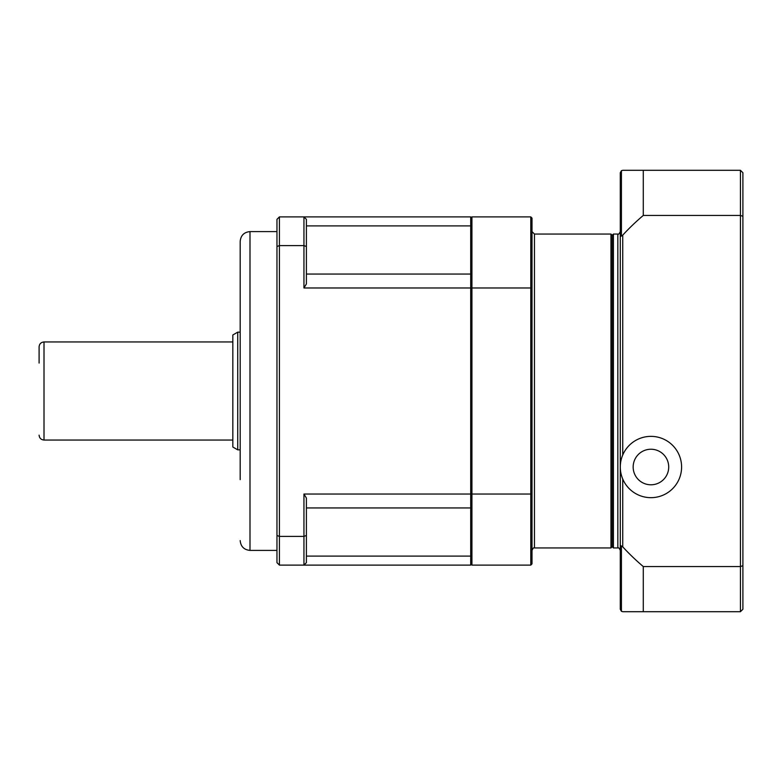 <?xml version="1.0" encoding="UTF-8"?>
<svg xmlns="http://www.w3.org/2000/svg" width="782" height="782" viewBox="0 0 782 782"><rect width="100%" height="100%" fill="white"/><g stroke="black" fill="none" stroke-linecap="round" stroke-linejoin="round"><path stroke-width="1.17" d="M650.937 449.239A17.781 17.781 0 0 1 666.332 475.906A17.781 17.781 0 0 1 635.541 475.906A17.781 17.781 0 0 1 650.937 449.239M650.937 436.366A30.654 30.654 0 0 1 677.486 482.347A30.654 30.654 0 0 1 624.398 482.347A30.654 30.654 0 0 1 650.937 436.366M620.282 261.032L620.282 520.968M620.282 172.744L621.426 170.681L622.736 170.3L643.283 170.3L643.283 215.441A230.045 230.045 0 0 0 622.736 235.147L621.426 236.047L621.426 170.681L620.282 172.744L620.282 236.702L621.426 236.047M620.282 609.256L621.426 611.319L620.282 609.256L620.282 545.298L622.736 546.853A230.045 230.045 0 0 0 643.283 566.559L740.446 566.559L740.446 611.7L622.736 611.7L621.426 611.319L621.426 545.953M742.9 216.301L740.446 215.441L740.446 566.559L742.9 565.699L742.9 172.744L740.446 170.3L740.446 215.441L643.283 215.441M643.283 566.559L643.283 611.7M620.282 231.599C619.119 233.945 618.298 234.766 617.839 234.053L617.839 547.947C618.445 547.322 619.256 548.143 620.282 550.401L620.282 236.702M617.839 547.947L613.42 547.947L613.42 234.053L612.198 235.284L610.967 234.053L534.458 234.053L532.004 231.599M610.967 234.053L610.967 547.947L612.198 546.716L612.198 235.284M740.446 611.7L742.9 609.256L742.9 565.699M643.283 170.3L740.446 170.3M306.397 225.91L470.696 225.91L470.696 565.112L279.418 565.112L279.418 536.393L303.944 536.393L306.397 535.504L306.397 498.066L303.944 494.029L303.944 565.112L306.397 562.659L303.944 565.112M470.696 227.083L470.696 274.062L306.397 274.062M532.004 254.199L532.004 550.401C533.041 548.143 533.862 547.322 534.458 547.947L534.458 234.053M532.004 563.881L530.783 565.112L532.004 563.881L532.004 218.119L530.783 216.888L530.783 287.972L471.927 287.972L471.927 216.888L530.783 216.888L532.004 218.119M470.696 563.881L471.927 565.112L471.927 494.029L530.783 494.029L530.783 565.112L471.927 565.112L470.696 563.881M470.696 218.119L471.927 216.888L470.696 218.119M470.696 288.304L471.927 287.972L471.927 494.029L470.696 493.696M532.004 493.696L530.783 494.029L530.783 287.972L532.004 288.304M237.738 332.145L232.831 334.979L232.831 447.021L237.738 449.855L237.738 332.145L240.182 332.145M39.1 435.144C39.393 438.115 41.026 439.758 44.007 440.041L44.007 341.959C41.026 342.242 39.393 343.885 39.1 346.856L39.1 363.073M44.007 341.959L232.831 341.959M276.965 550.401L249.996 550.401L249.996 231.599C244.033 232.186 240.768 235.45 240.182 241.413L240.182 479.659M470.696 287.972L303.944 287.972L306.397 283.934L306.397 246.496L303.944 245.607L279.418 245.607L276.965 246.496L276.965 219.341L279.418 216.888L470.696 216.888L470.696 225.91M306.397 562.659L306.397 535.504M303.944 494.029L470.696 494.029M303.944 216.888L306.397 219.341L303.944 216.888L303.944 287.972M276.965 246.496L276.965 535.504L279.418 536.393L279.418 216.888M306.397 246.496L306.397 219.341M276.965 535.504L276.965 562.659L279.418 565.112M470.696 556.09L306.397 556.09M306.397 507.938L470.696 507.938M622.736 546.853L622.736 479.034M622.736 455.007L622.736 235.147M617.839 234.053L613.42 234.053M612.198 546.716L613.42 547.947M610.967 547.947L534.458 547.947M237.738 449.855L240.182 449.855M44.007 440.041L232.831 440.041M249.996 550.401C244.033 549.814 240.768 546.55 240.182 540.587M276.965 231.599L249.996 231.599"/></g></svg>
